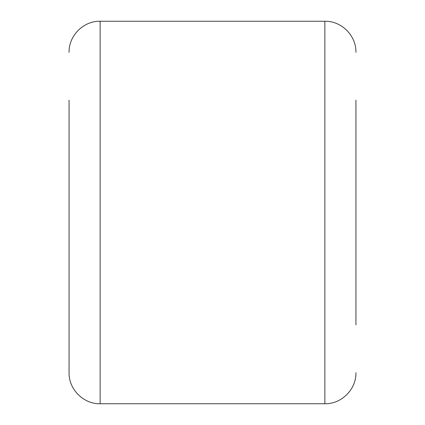 <?xml version="1.0" encoding="UTF-8"?>
<svg xmlns="http://www.w3.org/2000/svg" width="425" height="425" viewBox="0 0 425 425"><rect width="100%" height="100%" fill="white"/><g stroke="black" fill="none" stroke-linecap="round" stroke-linejoin="round"><path stroke-width="0.64" d="M355.938 100.141L355.938 324.859M100.141 403.75L324.859 403.75L324.859 21.25L100.141 21.25L100.141 403.75C83.534 404.18 68.637 389.279 69.062 372.672L69.062 100.141M324.859 21.25C341.466 20.82 356.362 35.721 355.938 52.328M100.141 21.25C83.534 20.82 68.637 35.721 69.062 52.328M324.859 403.75C341.466 404.18 356.362 389.279 355.938 372.672"/></g></svg>
